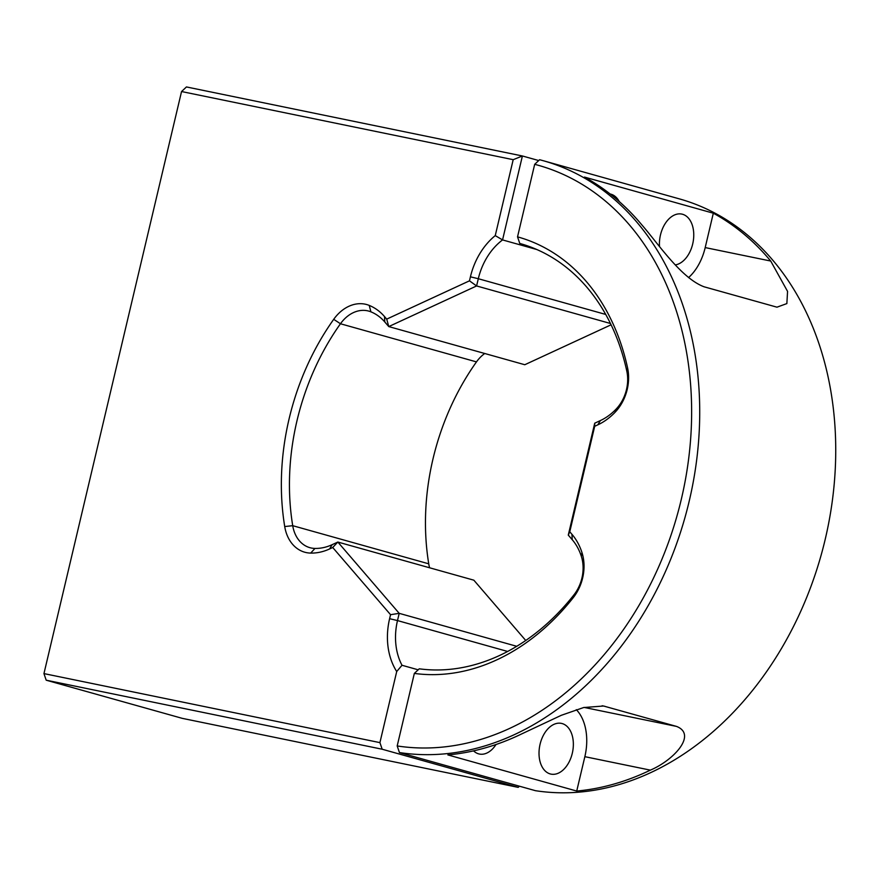 <?xml version="1.0" encoding="UTF-8"?>
<svg xmlns="http://www.w3.org/2000/svg" width="879" height="879" viewBox="0 0 879 879"><rect width="100%" height="100%" fill="white"/><g stroke="black" fill="none" stroke-linecap="round" stroke-linejoin="round"><path stroke-width="1.32" d="M496.009 744.513A25.898 16.701 -78.4 0 1 479.396 754.039A25.898 16.701 -78.4 0 1 473.572 750.875M572.295 753.27A25.898 16.701 -78.4 0 1 550.979 774.113A25.898 16.701 -78.4 0 1 540.08 744.227A25.898 16.701 -78.4 0 1 561.406 723.384A25.898 16.701 -78.4 0 1 572.295 753.27M659.503 246.538A25.898 16.701 -78.4 0 1 660.481 234.935A25.898 16.701 -78.4 0 1 681.796 214.08A25.898 16.701 -78.4 0 1 692.696 243.966A25.898 16.701 -78.4 0 1 675.347 264.898M414.339 673.413L419.239 668.809A218.97 167.153 105.7 0 0 573.888 594.929A34.523 26.359 105.7 0 0 581.327 556.275A57.542 43.928 -74.3 0 0 572.24 539.717L568.274 535.113L569.768 531.762L594.698 426.293L597.83 424.843A63.299 48.323 -74.3 0 0 615.113 412.24A40.28 30.743 -74.3 0 0 627.584 367.916A224.727 171.537 -74.3 0 0 517.533 236.858L534.685 164.318A299.234 228.408 105.7 0 1 681.291 499.382A299.234 228.408 105.7 0 1 397.187 745.952L414.339 673.413A224.727 171.537 -74.3 0 0 573.284 597.621A40.28 30.743 -74.3 0 0 581.953 552.517A63.299 48.323 -74.3 0 0 571.954 534.311L569.768 531.762M597.83 424.843L600.401 420.558L594.731 423.184L568.274 535.113M600.401 420.558A57.542 43.928 -74.3 0 0 616.113 409.098A34.523 26.359 -74.3 0 0 626.804 371.114A218.97 167.153 105.7 0 0 520.027 243.527A218.97 167.153 105.7 0 0 519.786 243.461L517.533 236.858M594.731 423.184L594.698 426.293M543.244 160.714L679.269 198.852A304.991 232.803 -74.3 0 1 824.612 541.827A304.991 232.803 -74.3 0 1 535.465 790.693L399.44 752.556A304.991 232.803 105.7 0 0 688.598 503.689A304.991 232.803 105.7 0 0 543.244 160.714A304.991 232.803 105.7 0 0 539.585 159.725L534.685 164.318M399.44 752.556L397.187 745.952M770.718 261.041L787.562 291.388L786.859 303.585L776.97 307.178L704.101 286.796C681.082 278.247 657.679 242.956 641.857 224.914A304.991 232.803 -74.3 0 0 584.469 177.075L713.319 213.201A304.991 232.803 105.7 0 1 770.718 261.041L705.2 247.581L713.319 213.201M521.511 733.998L561.329 715.297L583.645 707.54L603.576 706.013L676.511 726.406C697.355 734.514 673.852 760.17 650.372 770.136A304.991 232.803 105.7 0 1 576.723 791.045L447.861 754.918A304.991 232.803 -74.3 0 0 521.511 733.998M688.554 277.599A46.038 29.699 101.6 0 0 705.2 247.581M610.147 193.995A25.898 16.701 -78.4 0 1 610.213 194.006A25.898 16.701 -78.4 0 1 619.212 201.522M576.723 791.045L584.854 756.676A46.038 29.699 101.6 0 0 576.305 709.661M495.251 235.605A63.299 48.323 -74.3 0 0 470.419 276.83L469.474 280.83L386.716 319.121L388.76 326.581L384.804 321.978A57.542 43.928 -74.3 0 0 370.905 311.836A34.523 26.359 -74.3 0 0 368.773 311.1A34.523 26.359 -74.3 0 0 367.389 310.77A34.523 26.359 -74.3 0 0 340.459 323.758A218.97 167.153 -74.3 0 0 292.718 525.686A34.523 26.359 -74.3 0 0 309.913 547.683A34.523 26.359 -74.3 0 0 311.298 548.024A34.523 26.359 -74.3 0 0 314.979 548.43A57.542 43.928 -74.3 0 0 332.163 544.672L337.833 542.046L332.723 547.507L390.551 614.685L389.606 618.684A63.299 48.323 -74.3 0 0 396.715 671.523L379.915 742.623L43.95 673.6L181.546 91.537L513.193 159.681L495.251 235.605L502.557 239.923L536.816 249.526M386.716 319.121L384.519 316.572A63.299 48.323 -74.3 0 0 369.235 305.409A40.28 30.743 -74.3 0 0 333.712 319.319A224.727 171.537 -74.3 0 0 284.719 526.554A40.28 30.743 -74.3 0 0 306.397 552.616A40.28 30.743 -74.3 0 0 310.694 553.089A63.299 48.323 -74.3 0 0 329.581 548.957L332.723 547.507M484.736 353.501A34.523 26.359 -74.3 0 0 476.473 361.895A218.97 167.153 -74.3 0 0 428.743 563.824A34.523 26.359 -74.3 0 0 429.611 567.779M389.606 618.684L397.495 620.574L399.209 613.344L516.764 646.307M525.763 640.494L473.847 580.184L337.833 542.046L399.209 613.344L390.551 614.685M507.666 651.471L397.495 620.574A57.542 43.928 -74.3 0 0 402.011 665.271L396.715 671.523M418.184 669.809L402.011 665.271M382.167 749.227L518.181 787.364L182.217 718.341L46.202 680.192L382.167 749.227L379.915 742.623M518.181 787.364L519.423 786.2M46.202 680.192L43.95 673.6M538.706 160.549L522.401 155.979L186.447 86.944L181.546 91.537M605.708 314.44L478.308 278.72A57.542 43.928 -74.3 0 1 502.557 239.923L522.401 155.979L513.193 159.681M610.444 323.483L476.594 285.95L469.474 280.83M470.419 276.83L478.308 278.72L476.594 285.95L388.76 326.581L524.785 364.73L611.081 324.801M615.113 412.24L616.113 409.098M572.24 539.717L571.954 534.311M581.327 556.275L581.953 552.517M627.584 367.916L626.804 371.114M573.888 594.929L573.284 597.621M602.115 705.76L604.928 706.331M584.854 756.676L650.372 770.136M676.511 726.406L584.106 707.419M310.694 553.089L314.979 548.43M333.712 319.319L340.459 323.758L476.473 361.895M284.719 526.554L292.718 525.686L428.743 563.824M332.163 544.672L329.581 548.957M384.519 316.572L384.804 321.978M369.235 305.409L370.905 311.836"/></g></svg>
